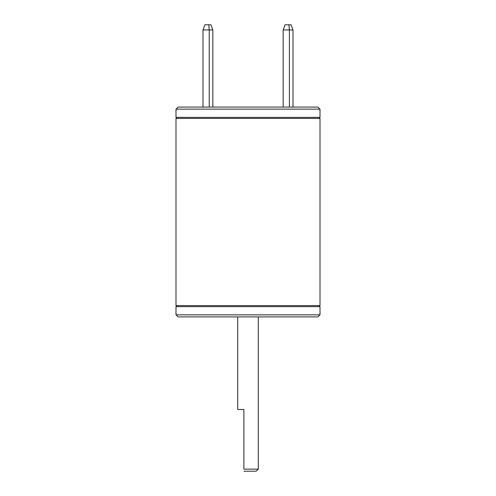 <?xml version="1.0" encoding="UTF-8"?>
<svg xmlns="http://www.w3.org/2000/svg" width="496" height="496" viewBox="0 0 496 496"><rect width="100%" height="100%" fill="white"/><g stroke="black" fill="none" stroke-linecap="round" stroke-linejoin="round"><path stroke-width="0.74" d="M243.883 469.142L258.286 469.142L258.286 316.913L258.286 469.142L243.883 469.142L243.883 409.485L243.883 469.142M237.714 316.913L237.714 409.485L243.883 409.485L237.714 409.485L237.714 316.913M256.227 471.2L243.883 471.2L256.227 471.2L258.286 469.142M175.999 109.145L320.001 109.145L317.942 107.086L178.058 107.086L175.999 109.145L175.999 117.372L320.001 117.372L320.001 109.145L175.999 109.145L178.058 107.086L317.942 107.086L320.001 109.145L320.001 117.372L175.999 117.372L175.999 109.145M178.058 316.913L317.942 316.913L320.001 314.855L175.999 314.855L178.058 316.913L175.999 314.855L320.001 314.855L320.001 306.627L175.999 306.627L175.999 314.855L175.999 306.627L320.001 306.627L320.001 314.855L317.942 316.913L178.058 316.913M175.999 118.401L320.001 118.401L318.971 117.372L320.001 118.401L175.999 118.401L175.999 305.598L177.029 306.627L175.999 305.598L320.001 305.598L175.999 305.598L175.999 118.401L177.029 117.372L175.999 118.401M318.971 306.627L320.001 305.598L320.001 118.401L320.001 305.598L318.971 306.627M204.879 24.8L203 29.94L209.231 29.94L208.729 24.8L204.879 24.8L208.729 24.8L209.231 29.94L212.834 29.94L210.949 24.8L212.834 29.94L203 29.94L204.879 24.8M210.949 24.8L208.729 24.8L210.949 24.8M209.231 107.086L209.231 29.94L209.231 107.086M203 29.94L203 107.086L203 29.94M212.834 107.086L212.834 29.94L212.834 107.086M293 29.94L293 107.086L293 29.94L283.166 29.94L283.166 107.086L283.166 29.94L289.404 29.94L289.404 107.086L289.404 29.94L288.895 24.8L291.121 24.8L285.051 24.8L288.895 24.8L289.404 29.94L293 29.94L291.121 24.8L293 29.94M285.051 24.8L283.166 29.94L285.051 24.8"/></g></svg>
